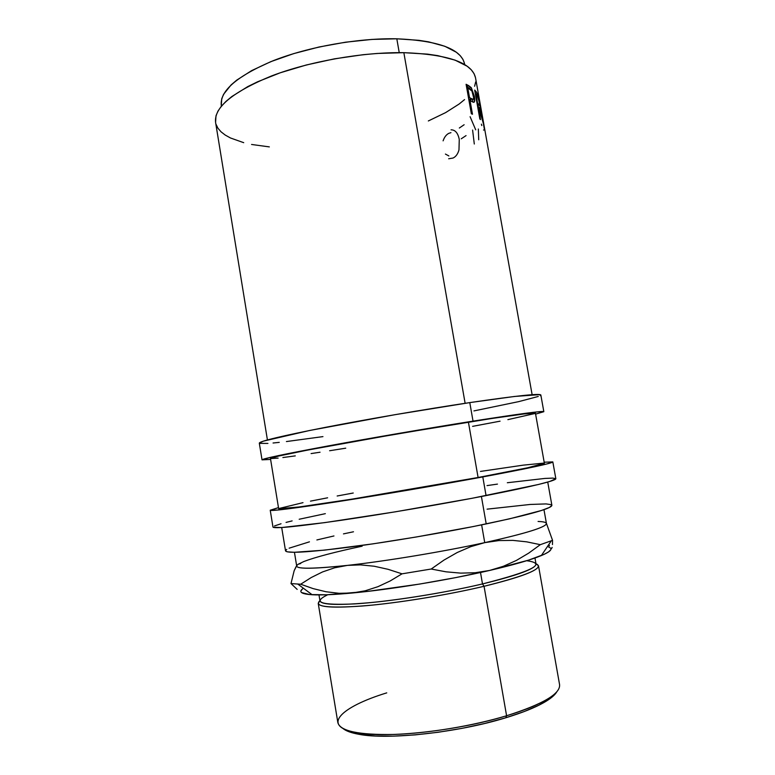 <?xml version="1.0" encoding="UTF-8"?>
<svg xmlns="http://www.w3.org/2000/svg" width="775" height="775" viewBox="0 0 775 775"><rect width="100%" height="100%" fill="white"/><g stroke="black" fill="none" stroke-linecap="round" stroke-linejoin="round"><path stroke-width="1.16" d="M532.125 394.698L475.54 77.897C472.159 62.746 448.27 54.328 403.853 52.671L465.126 403.3L403.853 52.671L377.183 53.456L363.117 54.705L334.442 58.842L306.328 64.984L280.259 72.782L257.542 81.801L247.767 86.606L231.88 96.507L225.883 101.477L221.233 106.378L217.949 111.164L216.002 115.785L215.576 122.382M471.336 113.731L466.095 84.281L471.413 87.914L474.348 96.323L474.377 101.922L473.409 102.261L470.067 100.672L472.479 114.254L471.336 113.731L466.095 84.281L468.555 85.57L466.424 86.122L469.175 88.205L466.598 86.219L468.555 85.57L471.171 87.585L469.175 88.205L469.679 88.912L469.175 88.205L471.171 87.585L474.348 96.323L473.632 96.526L474.348 96.323C475.036 100.14 474.823 102.135 473.719 102.31L470.067 100.672L469.069 101.012L470.067 100.672L472.479 114.254L471.336 113.731M479.328 107.677L483.397 123.7L478.63 106.834L480.5 119.602L479.841 118.972L474.688 90.094L477.303 93.504L478.592 97.669L480.151 106.03L480.18 108.374L479.328 107.677L483.397 123.7L478.63 106.834L480.5 119.602L479.841 118.972L474.688 90.094L476.112 91.663L475.027 91.944L476.112 91.663L477.478 93.882L476.276 94.182L477.478 93.882L479.628 102.765C480.577 107.957 480.481 109.614 479.357 107.715M464.69 64.606L464.564 63.918C461.212 49.019 438.631 40.649 396.819 38.798L399.232 52.642L396.819 38.798L371.971 39.418L345.602 42.189L319.048 47.004L293.715 53.611L270.882 61.632L251.633 70.622L236.753 80.116L231.115 84.911L223.597 94.288L221.727 98.793L221.282 105.555M540.223 395.628L540.843 395.008C539.913 393.254 516.227 395.793 469.786 402.603L473.031 421.125C519.434 413.85 543.033 410.702 543.827 411.68L535.593 414.131L543.827 411.69L537.366 411.874L473.031 421.125L469.786 402.603L394.892 414.702L309.419 430.522L263.277 441.169L259.305 443.126L262.028 459.846C262.628 458.674 284.774 454.014 328.464 445.877C371.196 437.991 429.263 428.052 473.031 421.125L338.065 444.114L270.243 457.395L262.134 459.701L270.611 459.43L262.028 459.846M270.233 510.221L278.399 507.635L270.378 510.347L278.826 509.94L347.433 500.146L482.796 476.925C439.096 485.024 380.835 494.963 337.755 501.667C293.696 508.429 271.192 511.287 270.233 510.221L272.974 527.077C274.05 528.889 296.689 526.642 340.874 520.335C384.061 514.038 442.38 504.099 486.061 495.603L482.796 476.925L546.685 464.002L552.827 461.91L544.186 462.2L552.827 461.919C552.449 463.247 529.102 468.255 482.796 476.925L486.061 495.603C532.338 486.458 555.597 480.829 555.84 478.727L552.885 478.107L544.932 478.427L507.325 482.738M543.643 702.712L545.193 700.445C535.893 705.657 523.018 710.762 506.588 715.751L505.784 717.776C521.885 712.874 534.508 707.846 543.643 702.712C550.463 698.827 554.852 695.204 556.779 691.833L549.659 698.924L538.954 705.192L524.142 711.576L505.784 717.776L506.588 715.751C542.8 704.223 560.47 693.867 559.589 684.693L538.509 565.779C538.606 570.507 520.451 577.346 484.055 586.288C527.736 575.36 545.048 567.833 535.971 563.716L538.509 565.779M527.155 560.809C547.276 563.551 532.386 571.252 482.496 583.933L484.055 586.288L506.588 715.751L484.055 586.288C450.343 594.28 405.751 601.788 372.213 605.12C337.735 608.249 319.736 607.687 318.234 603.425L319.939 600.644C313.468 606.622 327.631 608.414 362.419 606.011C396.635 603.241 446.846 595.123 484.055 586.288L482.496 583.933C518.243 575.205 536.087 568.559 536.019 563.977L534.963 558M480.51 572.493L482.496 583.933L480.51 572.493M294.442 552.304L296.709 566.157C297.503 569.15 314.427 568.889 347.462 565.382C385.843 561.178 443.126 551.703 484.733 542.636L481.633 524.859L484.733 542.636C525.808 533.491 546.375 527.107 546.433 523.474L543.963 509.65M273.139 527.291L281.693 527.533L285.529 550.851C286.789 553.602 308.227 552.352 349.874 547.082C390.522 541.735 445.179 532.454 486.206 523.919L481.411 496.504L486.206 523.919C529.887 514.629 551.781 508.429 551.887 505.319L547.731 482.06M544.379 463.305L535.428 413.162C534.595 412.252 512.265 415.235 468.41 422.113L478.097 477.497C521.846 469.311 543.943 464.583 544.379 463.305L527.455 467.829L478.097 477.497L468.41 422.113C427.287 428.623 372.959 437.933 332.892 445.325C291.884 452.958 271.066 457.337 270.446 458.451L278.651 508.729C279.62 509.717 300.778 507.034 342.133 500.679C382.521 494.402 437.022 485.111 478.097 477.497L351.666 499.187L299.373 506.947L278.651 508.729M353.497 531.776L343.47 533.888M333.957 535.961L316.868 539.952M309.448 541.832L289.123 548.187M286.76 549.398L285.626 550.415M285.529 550.841L287.234 551.829L294.248 552.304L324.463 550.134L372.882 543.866L416.068 537.027L473.254 526.554L509.34 518.882L541.405 510.502L549.378 507.48L551.887 505.358M551.17 504.651L546.046 503.915L530.168 504.457L487.078 509.156M538.083 521.459C542.568 521.614 545.261 522.127 546.162 522.989C548.516 526.419 528.046 532.967 484.733 542.636L498.916 540.572L512.905 540.388L526.7 541.841L540.311 544.67L552.546 540.349L546.394 523.261L552.546 540.349L540.311 544.67L528.657 553.156L516.334 560.461L503.333 566.292L489.587 570.458L456.02 577.549L419.682 584.059L367.34 591.432L326.721 594.774L309.642 594.561L301.562 592.565M550.725 549.824L548.584 551.897L544.166 554.328L528.521 560.151L489.587 570.458L475.22 572.735L460.689 573.122L446.012 571.814L431.2 569.024L444.036 560.044L457.24 552.507L470.783 546.656L484.733 542.636C443.126 551.703 385.843 561.178 347.462 565.382L360.646 564.888L374.199 566.234L388.072 569.305L402.022 573.829L431.2 569.024L444.036 560.044L457.24 552.507L470.783 546.656L484.733 542.636L498.916 540.572L512.905 540.388L526.7 541.841L540.311 544.67L528.657 553.156L516.334 560.461L503.333 566.292L489.587 570.458C513.66 564.859 530.914 559.899 541.347 555.568C548.933 552.362 552.033 549.892 550.647 548.148L548.448 546.859M296.651 565.789L294.161 570.72L290.993 583.565L300.681 584.234L311.279 577.511L322.536 571.94L334.597 567.804L347.462 565.382C307.869 569.48 291.468 569.083 298.268 564.2L303.907 561.488C315.609 557.07 335.023 551.974 362.157 546.191M300.7 563.541L298.268 564.2L300.7 563.541M300.884 590.986L302.347 589.077C298.569 592.178 301.843 594.067 312.17 594.745C321.024 595.239 334.325 594.667 352.063 593.03C390.629 589.494 448.018 580.097 489.587 570.458L475.22 572.735L460.689 573.122L446.012 571.814L431.2 569.024L402.022 573.829L390.154 580.969L377.909 586.694L365.199 590.792L352.063 593.03L339.033 593.301L326.072 591.761L313.207 588.632L300.681 584.234L290.993 583.565L297.164 589.387L290.993 583.565L294.161 570.72L296.098 566.602M548.855 544.467L549.456 545.929L548.855 544.467M552.468 544.563L552.546 540.349L552.468 544.563M551.538 548.623L552.139 547.392L551.538 548.623M302.347 589.077L303.257 588.148L302.347 589.077M347.462 565.382L360.646 564.888L374.199 566.234L388.072 569.305L402.022 573.829L390.154 580.969L377.909 586.694L365.199 590.792L352.063 593.03L339.033 593.301L326.072 591.761L313.207 588.632L300.681 584.234L311.279 577.511L322.536 571.94L334.597 567.804L347.462 565.382M318.99 594.919L319.978 600.906C321.46 605.013 339.092 605.507 372.891 602.388C405.751 599.085 449.432 591.732 482.496 583.933C442.525 593.388 387.723 601.904 354.456 603.919C321.199 605.401 312.141 602.417 327.292 594.967M318.234 603.425L337.852 722.6C340.051 731.087 358.738 735.049 393.894 734.458C428.042 733.334 472.992 725.884 506.588 715.751C457.87 730.815 386.318 738.575 356.665 732.675C320.327 726.446 340.68 706.945 386.744 692.869M342.87 728.403L349.341 731.871L360.375 734.545L375.429 736.008L393.981 736.134L415.235 734.884L438.204 732.259L461.735 728.403L484.646 723.482L505.784 717.776C458.054 732.569 388.043 740.135 358.873 734.293C351.143 732.898 345.805 730.932 342.87 728.403M543.75 463.111L523.193 465.155L480.481 471.423M353.245 493.016L337.154 496M327.622 497.802L310.465 501.144M302.996 502.655L278.787 508.545M325.345 513.66L299.189 519.25M292.127 520.897L286.052 522.408M281.034 523.764L274.505 525.934M281.693 527.533L324.686 522.631L395.308 511.829L472.217 498.257L538.451 484.482L549.804 481.449L555.84 478.727L552.827 461.919M497.463 484.104L487.02 485.605M259.577 443.368L267.918 443.426M273.062 443L279.262 442.37M286.421 441.556L322.952 436.616M473.932 410.915L518.717 401.624L538.276 396.461M543.827 411.68L540.843 394.998L540.088 394.611L514.629 396.451L469.786 402.603C425.998 409.132 367.999 419.081 325.374 427.364C281.809 435.947 259.78 441.207 259.305 443.116M535.418 413.143L524.22 413.927L491.66 418.51L398.427 433.69L307.898 450.033L278.496 456.078L270.446 458.461M270.63 458.567L278.128 458.103M282.875 457.541L295.294 455.884M311.095 453.578L320.056 452.222M329.608 450.74L345.728 448.183M472.595 426.357L500.069 421.174M507.877 419.643L534.895 413.521M480.122 103.676L481.546 111.59M477.603 103.337L479.609 105.4L478.756 99.462L477.632 96.023L475.889 93.736L477.603 103.337L475.889 93.736L475.366 93.882L477.119 95.218L479.279 102.029C479.832 105.381 479.715 106.349 478.921 104.925L477.08 103.472L477.603 103.337M469.524 97.66L473.021 99.394L473.709 97.97L471.936 91.004L467.78 87.875L469.524 97.66L467.78 87.875L466.792 88.205L467.78 87.875L469.979 89.086C471.423 89.561 472.605 91.76 473.506 95.683C473.932 99.122 473.389 100.217 471.878 98.987L469.524 97.66L468.536 97.989L469.524 97.66M464.457 63.385L462.975 59.443L460.272 55.713L456.339 52.245L444.792 46.258L428.594 41.85L418.907 40.329L396.819 38.798C357.963 37.985 308.537 46.771 273.12 60.741C236.985 76.018 219.703 90.946 221.272 105.507L221.388 106.194M477.584 105.778L477.584 105.264M477.371 105.138L478.805 104.77L477.371 105.138M477.526 105.962L477.584 105.08M471.035 100.014L468.701 98.919L469.669 99.481L471.636 98.851L469.902 99.607L471.694 98.88M478.068 106.311L477.904 105.177L478.068 106.311M472.682 99.345L472.605 101.961L472.682 99.345M216.06 124.368L217.969 128.253L221.049 131.828L225.244 135.073L230.475 137.979L243.718 142.678M251.575 144.47L269.332 146.892M428.333 120.958L445.596 112.627L459.12 104.034L464.554 99.607M474.61 86.248L475.676 81.898M475.501 77.674L474.038 73.625L471.268 69.789L467.18 66.233L455.032 60.111L437.827 55.645L427.49 54.124L403.853 52.671C362.351 52.051 309.264 61.438 271.26 76.057C232.51 92.041 213.948 107.463 215.576 122.334L267.423 439.948M451.05 129.822C455.225 129.803 457.967 133.019 459.265 139.461L458.974 149.933C457.822 154.041 455.836 156.744 453.026 158.042L448.667 158.768M445.431 154.07L448.861 155.94M450.943 132.661L448.793 133.348C446.245 134.676 444.356 137.165 443.106 140.847M461.232 138.803L466.056 135.606M459.323 128.02L464.128 124.736M472.595 130.045L474.3 144.014M470.096 116.696L475.714 129.851M478.349 129.018L478.718 139.781M479.163 100.295L484.414 129.444M484.385 129.9L483.513 130.055M481.779 125.569L481.411 124.145M478.127 106.291L477.603 106.427L478.127 106.291M541.347 555.568L551.287 540.853M312.17 594.745L297.9 584.166M356.665 732.675L358.873 734.293M480.481 105.545L482.825 118.672M478.921 104.925L477.41 105.303M471.878 98.987L469.902 99.607"/></g></svg>

